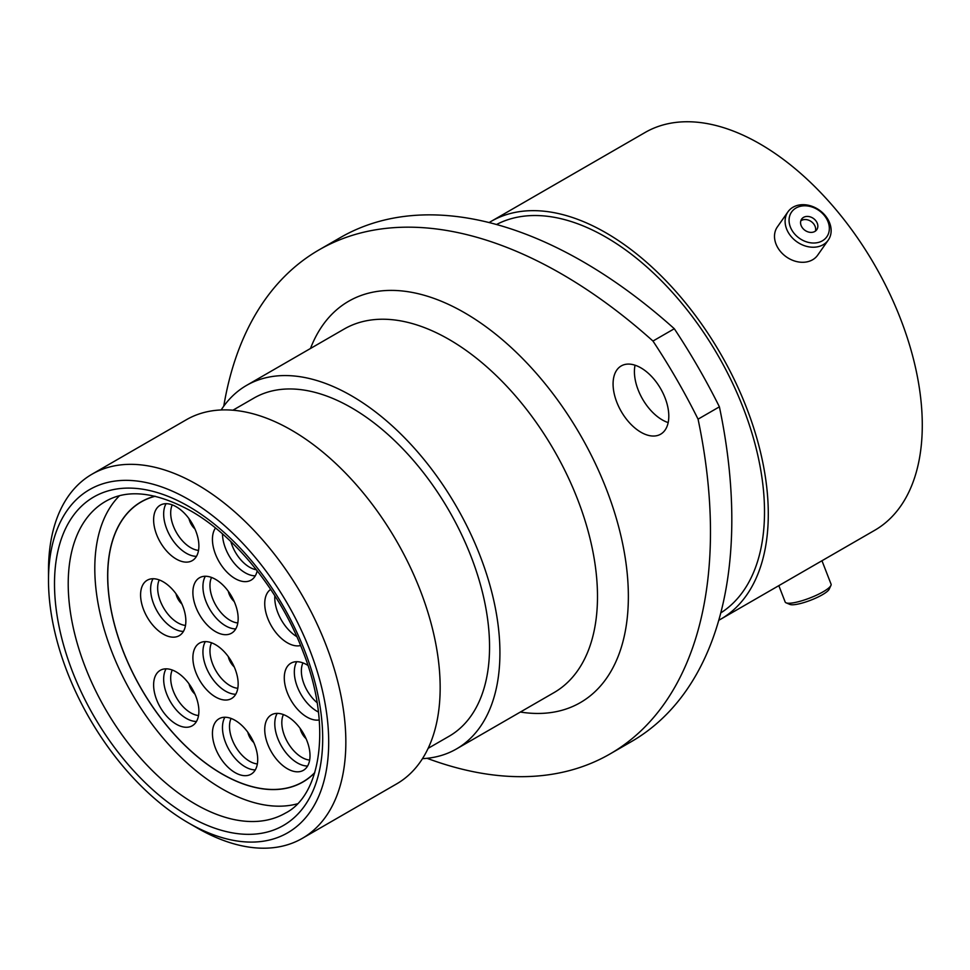 <?xml version="1.0" encoding="UTF-8"?>
<svg xmlns="http://www.w3.org/2000/svg" width="970" height="970" viewBox="0 0 970 970"><rect width="100%" height="100%" fill="white"/><g stroke="black" fill="none" stroke-linecap="round" stroke-linejoin="round"><path stroke-width="1.45" d="M197.177 827.943L188.592 822.996A198.135 114.387 -120 0 0 188.604 822.996A198.135 114.387 -120 0 0 328.697 742.111A198.135 114.387 -120 0 0 188.604 499.453A198.135 114.387 -120 0 0 48.5 580.339A198.135 114.387 -120 0 0 188.592 822.996L197.177 827.943A210.26 121.395 60 0 1 197.165 827.943A210.26 121.395 60 0 0 302.3 838.359L396.621 783.905A210.26 121.395 60 0 0 428.849 615.429A210.26 121.395 60 0 0 291.485 430.146A210.26 121.395 60 0 0 186.361 419.731L92.041 474.184A210.26 121.395 60 0 1 197.177 484.6A210.26 121.395 60 0 1 334.529 669.882A210.26 121.395 60 0 1 302.3 838.359M640.94 367.885A39.406 22.747 -120 0 0 621.236 365.933A39.406 22.747 -120 0 0 615.198 397.518A39.406 22.747 -120 0 0 640.94 432.244A39.406 22.747 -120 0 0 660.643 434.196A39.406 22.747 -120 0 0 666.681 402.611A39.406 22.747 -120 0 0 640.94 367.885M668.172 422.593A39.406 22.747 60 0 1 662.292 419.913A39.406 22.747 60 0 1 635.047 365.217M232.921 410.213L253.897 398.1A195.225 112.714 60 0 1 351.504 407.776A195.225 112.714 60 0 1 479.047 579.805A195.225 112.714 60 0 1 449.122 736.242L428.134 748.343M221.16 409.97A209.896 121.177 60 0 1 246.562 385.393A209.896 121.177 60 0 1 351.504 395.796A209.896 121.177 60 0 1 488.625 580.751A209.896 121.177 60 0 1 456.458 748.949A209.896 121.177 60 0 1 422.471 758.661M496.519 224.506A224.325 129.519 60 0 1 605.898 237.141A224.325 129.519 60 0 1 751.689 432.317A224.325 129.519 60 0 1 720.771 612.919M489.147 222.554A229.66 132.599 60 0 1 491.075 221.402A229.66 132.599 60 0 1 605.898 232.788A229.66 132.599 60 0 1 755.933 435.154A229.66 132.599 60 0 1 720.722 619.187A229.66 132.599 60 0 1 718.77 620.279M491.075 221.402L645.062 132.502A229.66 132.599 60 0 1 759.886 143.875A229.66 132.599 60 0 1 909.921 346.254A229.66 132.599 60 0 1 874.722 530.287L720.722 619.187M719.4 406.83A485.024 280.027 60 0 1 631.373 741.626L610.021 753.957A485.024 280.027 -120 0 0 698.06 419.161L719.4 406.83A424.399 245.022 60 0 0 674.308 328.733L652.968 341.052A424.399 245.022 60 0 1 698.06 419.161M652.968 341.052A485.024 280.027 -120 0 0 319.009 249.896L340.361 237.577A485.024 280.027 60 0 1 674.308 328.733M427.067 758.297A485.024 280.027 -120 0 0 610.021 753.957M319.009 249.896A485.024 280.027 -120 0 0 223.767 406.163M48.5 580.339L48.5 570.433A210.26 121.395 60 0 1 92.041 474.184M830.926 585.456L829.168 589.226A21.534 4.547 158.8 0 1 804.542 602.358A21.534 4.547 158.8 0 1 789.956 604.431L786.124 602.843A24.614 5.202 -21.2 0 0 802.784 600.478A24.614 5.202 -21.2 0 0 830.926 585.456A24.614 5.202 -21.2 0 0 831.072 584.195L821.966 560.745M778.825 585.65L785.166 602.006A24.614 5.202 -21.2 0 0 786.124 602.843M829.265 226.847A21.534 16.987 35.1 0 0 807.392 205.955A21.534 16.987 35.1 0 0 789.144 221.972A21.534 16.987 35.1 0 0 811.029 242.864A21.534 16.987 35.1 0 0 829.265 226.847M785.191 223.173A24.614 19.412 -144.9 0 1 787.979 211.799A24.614 19.412 -144.9 0 1 812.872 206.622A24.614 19.412 -144.9 0 1 831.047 228.75A24.614 19.412 -144.9 0 1 828.259 240.111A24.614 19.412 -144.9 0 1 803.366 245.301A24.614 19.412 -144.9 0 1 785.191 223.173M800.602 223.367A9.239 7.287 35.1 0 0 807.428 231.672A9.239 7.287 35.1 0 0 816.764 229.72A9.239 7.287 35.1 0 0 817.819 225.452A9.239 7.287 35.1 0 0 810.993 217.147A9.239 7.287 35.1 0 0 801.644 219.099A9.239 7.287 35.1 0 0 800.602 223.367M815.418 231.09A9.239 7.287 35.1 0 0 815.637 228.556A9.239 7.287 35.1 0 0 809.901 220.748A9.239 7.287 35.1 0 0 800.82 220.833M828.259 240.111L817.661 255.183A24.614 19.412 -144.9 0 1 792.781 260.36A24.614 19.412 -144.9 0 1 774.593 238.232A24.614 19.412 -144.9 0 1 777.394 226.871L787.979 211.799M154.982 496.203A161.76 93.387 -120 0 0 141.159 501.829A161.76 93.387 -120 0 0 117.855 636.284A161.76 93.387 -120 0 0 302.919 782.002A161.76 93.387 -120 0 0 314.692 772.847M119.443 495.779A179.947 103.887 -120 0 0 106.142 635.653A179.947 103.887 -120 0 0 297.305 803.839M176.249 559.047A32.01 18.479 60 0 1 155.345 530.845A32.01 18.479 60 0 1 160.244 505.188A32.01 18.479 60 0 1 176.249 506.776A32.01 18.479 60 0 1 197.165 534.979A32.01 18.479 60 0 1 192.254 560.636A32.01 18.479 60 0 1 176.249 559.047M163.227 634.101A32.01 18.479 60 0 1 142.311 605.886A32.01 18.479 60 0 1 147.21 580.242A32.01 18.479 60 0 1 163.227 581.818A32.01 18.479 60 0 1 184.13 610.033A32.01 18.479 60 0 1 179.232 635.677A32.01 18.479 60 0 1 163.227 634.101M176.249 724.19A32.01 18.479 60 0 1 155.345 695.987A32.01 18.479 60 0 1 160.244 670.331A32.01 18.479 60 0 1 176.249 671.919A32.01 18.479 60 0 1 197.165 700.122A32.01 18.479 60 0 1 192.254 725.778A32.01 18.479 60 0 1 176.249 724.19M235.067 772.605A32.01 18.479 60 0 1 214.164 744.39A32.01 18.479 60 0 1 219.062 718.746A32.01 18.479 60 0 1 235.067 720.334A32.01 18.479 60 0 1 255.983 748.537A32.01 18.479 60 0 1 251.072 774.193A32.01 18.479 60 0 1 235.067 772.605M215.522 696.969A32.01 18.479 60 0 1 194.606 668.754A32.01 18.479 60 0 1 199.517 643.11A32.01 18.479 60 0 1 215.522 644.686A32.01 18.479 60 0 1 236.437 672.901A32.01 18.479 60 0 1 231.527 698.545A32.01 18.479 60 0 1 215.522 696.969M215.522 631.615A32.01 18.479 60 0 1 194.606 603.413A32.01 18.479 60 0 1 199.517 577.756A32.01 18.479 60 0 1 215.522 579.345A32.01 18.479 60 0 1 236.437 607.559A32.01 18.479 60 0 1 231.527 633.204A32.01 18.479 60 0 1 215.522 631.615M257.183 570.772A32.01 18.479 60 0 1 251.072 580.145A32.01 18.479 60 0 1 235.067 578.557A32.01 18.479 60 0 1 215.461 554.149A32.01 18.479 60 0 1 215.485 528.007M300.603 645.523A32.01 18.479 60 0 1 287.375 642.807A32.01 18.479 60 0 1 266.653 615.235A32.01 18.479 60 0 1 270.678 589.384M287.375 768.737A32.01 18.479 60 0 1 266.459 740.534A32.01 18.479 60 0 1 271.37 714.878A32.01 18.479 60 0 1 287.375 716.466A32.01 18.479 60 0 1 308.29 744.681A32.01 18.479 60 0 1 303.38 770.326A32.01 18.479 60 0 1 287.375 768.737M319.251 719.958A32.01 18.479 60 0 1 306.92 717.06A32.01 18.479 60 0 1 286.004 688.858A32.01 18.479 60 0 1 290.915 663.201A32.01 18.479 60 0 1 306.92 664.789A32.01 18.479 60 0 1 307.89 665.371M314.765 772.605A161.638 93.314 60 0 1 302.858 781.893A161.638 93.314 60 0 1 222.033 773.89A161.638 93.314 60 0 1 116.448 631.458A161.638 93.314 60 0 1 141.22 501.939A161.638 93.314 60 0 1 155.224 496.264M456.458 748.949L554.028 692.604A209.896 121.177 -120 0 0 586.195 524.418A209.896 121.177 -120 0 0 449.086 339.464A209.896 121.177 -120 0 0 344.132 329.06L246.562 385.393M310.473 348.497A231.721 133.787 60 0 1 464.509 312.728A231.721 133.787 60 0 1 625.893 562.357A231.721 133.787 60 0 1 520.369 712.041M195.455 804.191A179.947 103.887 -120 0 0 285.435 813.102C320.973 795.254 332.249 725.451 303.137 651.937C280.997 592.718 235.71 536.277 190.605 510.814C155.758 491.863 127.385 488.734 105.487 501.429A179.947 103.887 -120 0 0 77.903 645.62A179.947 103.887 -120 0 0 195.455 804.191M188.604 506.376A189.647 109.489 60 0 1 322.695 738.643A189.647 109.489 60 0 1 188.604 816.073A189.647 109.489 60 0 1 54.502 583.807A189.647 109.489 60 0 1 188.604 506.376M172.26 504.885A28.372 16.381 -120 0 0 190.75 547.711A28.372 16.381 -120 0 0 198.535 550.39M196.473 556.331A32.01 18.479 60 0 1 186.301 553.252A32.01 18.479 60 0 1 166.076 503.697M159.225 579.927A28.372 16.381 -120 0 0 177.728 622.752A28.372 16.381 -120 0 0 185.5 625.432M183.439 631.385A32.01 18.479 60 0 1 173.266 628.293A32.01 18.479 60 0 1 153.042 578.738M172.26 670.028A28.372 16.381 -120 0 0 190.75 712.853A28.372 16.381 -120 0 0 198.535 715.533M196.473 721.474A32.01 18.479 60 0 1 186.301 718.394A32.01 18.479 60 0 1 166.076 668.827M231.078 718.43A28.372 16.381 -120 0 0 249.569 761.256A28.372 16.381 -120 0 0 257.353 763.936M255.292 769.889A32.01 18.479 60 0 1 245.119 766.809A32.01 18.479 60 0 1 224.894 717.242M211.533 642.795A28.372 16.381 -120 0 0 230.023 685.62A28.372 16.381 -120 0 0 237.808 688.3M235.746 694.253A32.01 18.479 60 0 1 225.573 691.161A32.01 18.479 60 0 1 205.349 641.606M211.533 577.453A28.372 16.381 -120 0 0 230.023 620.279A28.372 16.381 -120 0 0 237.808 622.958M235.746 628.912A32.01 18.479 60 0 1 225.573 625.82A32.01 18.479 60 0 1 205.349 576.265M230.848 541.563A28.372 16.381 -120 0 0 249.569 567.207A28.372 16.381 -120 0 0 256.395 569.766M255.292 575.841A32.01 18.479 60 0 1 245.119 572.749A32.01 18.479 60 0 1 222.482 533.9M296.82 636.647A32.01 18.479 60 0 1 274.849 595.774M283.385 714.575A28.372 16.381 -120 0 0 301.876 757.4A28.372 16.381 -120 0 0 309.648 760.08M307.599 766.033A32.01 18.479 60 0 1 297.414 762.941A32.01 18.479 60 0 1 277.202 713.386M194.946 528.965A12.246 7.069 60 0 1 189.017 518.695M181.911 604.019A12.246 7.069 60 0 1 175.982 593.737M194.946 694.108A12.246 7.069 60 0 1 189.017 683.838M253.764 742.523A12.246 7.069 60 0 1 247.835 732.253M234.219 666.887A12.246 7.069 60 0 1 228.289 656.605M234.219 601.545A12.246 7.069 60 0 1 228.289 591.263M306.071 738.667A12.246 7.069 60 0 1 300.13 728.385M302.931 662.898A28.372 16.381 -120 0 0 317.105 702.68M318.451 712.065A32.01 18.479 60 0 1 316.972 711.265A32.01 18.479 60 0 1 296.747 661.698M302.858 781.893L305.986 780.086M141.22 501.939L144.348 500.132"/></g></svg>
